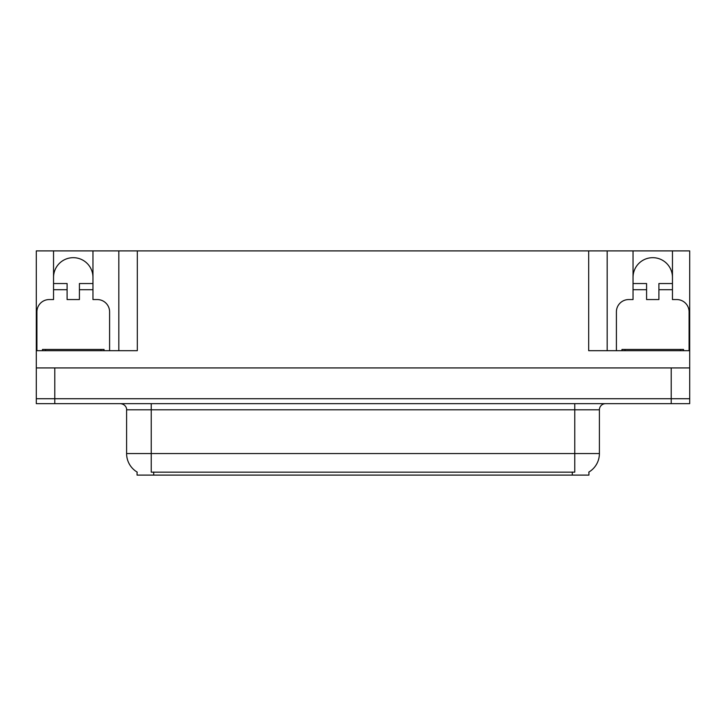 <?xml version="1.0" encoding="UTF-8"?>
<svg xmlns="http://www.w3.org/2000/svg" width="726" height="726" viewBox="0 0 726 726"><rect width="100%" height="100%" fill="white"/><g stroke="black" fill="none" stroke-linecap="round" stroke-linejoin="round"><path stroke-width="1.09" d="M588.931 472.036L588.931 475.103L137.069 475.103L137.069 472.036M53.542 277.386A19.711 19.711 0 0 1 73.253 257.676A19.711 19.711 0 0 1 92.964 277.386M54.777 403.656L689.7 403.656L689.7 398.728L36.3 398.728L36.3 367.928L54.777 367.928L54.777 398.728L36.3 398.728L36.3 403.656L54.777 403.656L54.777 398.728L689.7 398.728L689.7 367.928L54.777 367.928M36.917 350.685L36.917 311.871A12.315 12.315 0 0 1 49.232 299.557L53.542 299.557L53.542 289.701L67.101 289.701L67.101 299.557L79.415 299.557L79.415 289.701L92.964 289.701L92.964 250.897L588.686 250.897L588.686 350.685L689.7 350.685L689.7 367.928M67.101 289.701L67.101 283.539L53.542 283.539L53.542 250.897L36.3 250.897L36.3 350.685L137.314 350.685L137.314 250.897M36.3 350.685L36.3 367.928M616.401 350.685L616.401 311.871A12.315 12.315 0 0 1 628.725 299.557L633.036 299.557L633.036 289.701L646.585 289.701L646.585 299.557L658.899 299.557L658.899 289.701L672.457 289.701L672.457 250.897L689.7 250.897L689.7 350.685M118.837 250.897L118.837 350.685M588.686 250.897L607.163 250.897L607.163 350.685M607.163 250.897L633.036 250.897L633.036 289.701M672.457 250.897L633.036 250.897M53.542 250.897L92.964 250.897M672.457 277.386A19.711 19.711 0 0 0 652.747 257.676A19.711 19.711 0 0 0 633.036 277.386M137.25 472.145A21.562 21.562 0 0 1 126.596 453.541L151.235 453.541L151.235 472.145L574.765 472.145L574.765 453.541L599.404 453.541L599.404 409.809A6.162 6.162 0 0 1 605.566 403.656M126.596 453.541L126.596 409.809C126.914 408.811 125.861 404.219 120.434 403.656M588.75 472.145A21.562 21.562 0 0 0 599.404 453.541M92.964 289.701L92.964 299.557L97.275 299.557A12.315 12.315 0 0 1 109.599 311.871L109.599 350.685M92.964 283.539L79.415 283.539L79.415 289.701M53.542 283.539L53.542 289.701M646.585 289.701L646.585 283.539L633.036 283.539M672.457 289.701L672.457 299.557L676.768 299.557A12.315 12.315 0 0 1 689.083 311.871L689.083 350.685M672.457 283.539L658.899 283.539L658.899 289.701M42.462 350.685L42.462 349.451L104.054 349.451L104.054 350.685M683.538 349.451L683.538 350.685L683.538 349.451L621.946 349.451L621.946 350.685M671.223 367.928L671.223 403.656M572.297 475.103L572.297 472.036M153.703 475.103L153.703 472.036M574.765 403.656L574.765 409.809L126.596 409.809M599.404 409.809L574.765 409.809L574.765 453.541L151.235 453.541L151.235 403.656M100.978 349.451L100.978 350.685M45.538 349.451L45.538 350.685M680.462 349.451L680.462 350.685M625.022 349.451L625.022 350.685"/></g></svg>
